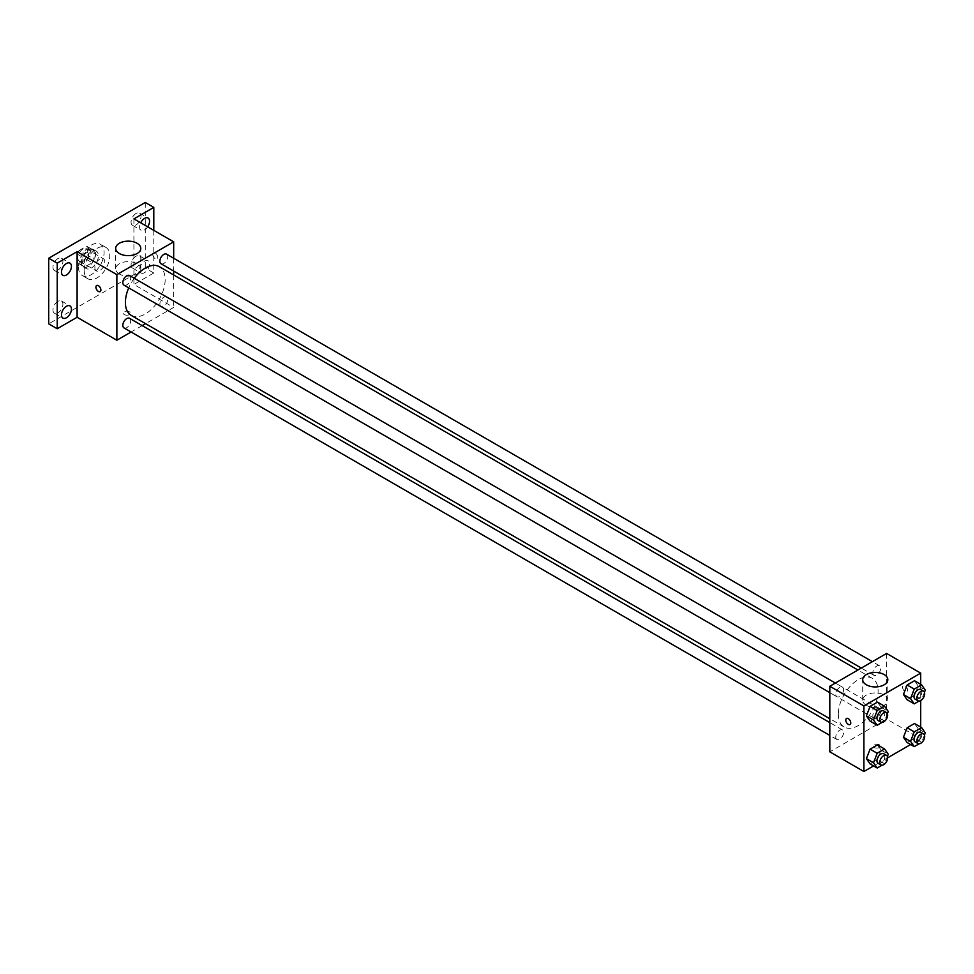 <?xml version="1.0" encoding="UTF-8"?>
<svg xmlns="http://www.w3.org/2000/svg" width="974" height="974" viewBox="0 0 974 974"><rect width="100%" height="100%" fill="white"/><g stroke="black" fill="none" stroke-linecap="round" stroke-linejoin="round"><path stroke-width="0.73" stroke-dasharray="4.87 3.65" d="M94.855 267.667A7.025 4.054 120 0 0 96.316 270.882A7.025 4.054 120 0 0 103.341 266.827A7.025 4.054 120 0 0 103.341 258.707A7.025 4.054 120 0 0 97.924 260.594A7.025 4.054 120 0 0 94.855 267.667M77.81 257.83A7.025 4.054 120 0 0 79.271 261.044A7.025 4.054 120 0 0 86.296 256.99A7.025 4.054 120 0 0 86.296 248.869A7.025 4.054 120 0 0 80.879 250.756A7.025 4.054 120 0 0 77.81 257.83M79.138 250.501L86.43 246.288A9.545 5.515 120 0 1 87.563 246.69A9.545 5.515 120 0 1 88.464 247.469L88.464 255.882A9.545 5.515 120 0 1 86.43 259.413L79.138 263.613A9.545 5.515 120 0 1 78.017 263.224A9.545 5.515 120 0 1 77.104 262.444L77.104 254.031A9.545 5.515 120 0 1 79.138 250.501L84.823 253.776L92.104 249.575L86.43 246.288M86.43 259.413L92.104 262.688L84.823 266.9L79.138 263.613M77.104 262.444L82.79 265.719L82.79 257.306L77.104 254.031M82.79 265.719A9.545 5.515 120 0 0 83.691 266.499A9.545 5.515 120 0 0 84.823 266.9M92.104 262.688A9.545 5.515 120 0 0 94.149 259.157L88.464 255.882M92.104 249.575A9.545 5.515 120 0 1 93.236 249.965A9.545 5.515 120 0 1 94.149 250.744L94.149 259.157M84.823 253.776A9.545 5.515 120 0 0 82.79 257.306M88.464 266.438A10.044 5.795 -60 0 1 83.447 266.937A10.044 5.795 -60 0 1 83.447 255.334A10.044 5.795 -60 0 1 93.492 249.539A10.044 5.795 -60 0 1 95.026 257.586A10.044 5.795 -60 0 1 88.464 266.438M91.3 268.069A10.044 5.795 120 0 0 97.863 259.23A10.044 5.795 120 0 0 96.329 251.182A10.044 5.795 120 0 0 88.585 253.873A10.044 5.795 120 0 0 84.202 263.978A10.044 5.795 120 0 0 86.284 268.568A10.044 5.795 120 0 0 91.3 268.069M94.149 250.744L88.464 247.469M78.529 267.253A18.08 10.434 120 0 0 82.266 275.532A18.08 10.434 120 0 0 100.346 265.098A18.08 10.434 120 0 0 100.346 244.218A18.08 10.434 120 0 0 86.418 249.064A18.08 10.434 120 0 0 78.529 267.253M84.202 270.529A18.08 10.434 120 0 0 87.952 278.808A18.08 10.434 120 0 0 106.02 268.374A18.08 10.434 120 0 0 106.02 247.506A18.08 10.434 120 0 0 92.092 252.339A18.08 10.434 120 0 0 84.202 270.529M136.043 213.476A7.037 4.066 120 0 0 131.441 219.674A7.037 4.066 120 0 0 132.525 225.311A7.037 4.066 120 0 0 139.562 221.256A7.037 4.066 120 0 0 139.562 213.123A7.037 4.066 120 0 0 136.043 213.476M57.929 258.573A7.037 4.066 120 0 0 53.339 264.77A7.037 4.066 120 0 0 54.41 270.419A7.037 4.066 120 0 0 61.447 266.352A7.037 4.066 120 0 0 61.447 258.22A7.037 4.066 120 0 0 57.929 258.573M57.929 301.343A7.037 4.066 120 0 0 53.339 307.541A7.037 4.066 120 0 0 54.41 313.178A7.037 4.066 120 0 0 61.447 309.123A7.037 4.066 120 0 0 61.447 300.99A7.037 4.066 120 0 0 57.929 301.343M136.043 256.247A7.037 4.066 120 0 0 131.441 262.444A7.037 4.066 120 0 0 132.525 268.081A7.037 4.066 120 0 0 139.562 264.027A7.037 4.066 120 0 0 139.562 255.894A7.037 4.066 120 0 0 136.043 256.247M145.272 202.482L145.272 268.069L48.7 323.831M153.795 230.351L153.795 273L145.272 268.069M153.795 273L133.913 284.469L173.676 307.431L145.564 323.66M142.18 325.62L131.1 332.012M124.331 314.602A3.519 2.033 0 0 0 128.154 315.052A3.519 2.033 0 0 0 130.321 313.178A3.519 2.033 0 0 0 126.815 311.144A3.519 2.033 0 0 0 123.296 313.178A3.519 2.033 0 0 0 124.331 314.602A3.519 2.033 0 0 0 128.154 315.04A3.519 2.033 0 0 0 130.321 313.165A3.519 2.033 0 0 0 126.815 311.144A3.519 2.033 0 0 0 123.296 313.165A3.519 2.033 0 0 0 124.331 314.602M147.683 226.82A7.037 4.066 -60 0 1 144.566 229.888A7.037 4.066 -60 0 1 141.047 230.241A7.037 4.066 -60 0 1 140.682 222.79M144.566 272.659A7.037 4.066 -60 0 1 141.047 273A7.037 4.066 -60 0 1 139.964 267.363A7.037 4.066 -60 0 1 144.566 261.166A7.037 4.066 -60 0 1 148.085 260.813A7.037 4.066 -60 0 1 149.156 266.45A7.037 4.066 -60 0 1 144.566 272.659M133.913 218.882L133.913 284.469M131.21 315.381A28.124 16.229 120 0 0 159.334 299.152A28.124 16.229 120 0 0 159.334 266.681M134.266 278.272A28.124 16.229 120 0 0 128.714 287.878M173.676 258.256L173.676 271.064M173.676 274.96L173.676 307.431M161.027 263.759A5.54 3.202 120 0 0 166.566 260.557A5.54 3.202 120 0 0 166.566 254.153M123.978 327.909A5.54 3.202 120 0 0 129.53 324.707A5.54 3.202 120 0 0 129.53 318.303M159.87 303.985A5.54 3.202 120 0 0 161.027 306.53A5.54 3.202 120 0 0 166.566 303.328A5.54 3.202 120 0 0 166.566 296.924A5.54 3.202 120 0 0 162.293 298.409A5.54 3.202 120 0 0 159.87 303.985M129.53 275.545A5.54 3.202 -60 0 1 130.674 278.077A5.54 3.202 -60 0 1 128.251 283.653A5.54 3.202 -60 0 1 123.978 285.138M152.735 254.336A3.519 2.033 -120 0 0 154.269 257.879A3.519 2.033 -120 0 0 156.972 258.816A3.519 2.033 -120 0 0 156.972 254.762A3.519 2.033 -120 0 0 153.454 252.729A3.519 2.033 -120 0 0 152.735 254.336A3.519 2.033 -120 0 0 154.257 257.879A3.519 2.033 -120 0 0 156.972 258.816A3.519 2.033 -120 0 0 156.972 254.762A3.519 2.033 -120 0 0 153.454 252.729A3.519 2.033 -120 0 0 152.723 254.336M96.657 285.528L96.645 285.528A3.519 2.033 60 0 1 99.36 286.466A3.519 2.033 60 0 1 100.894 290.008A3.519 2.033 60 0 1 100.164 291.616L100.164 291.616M119.352 274.011A12.552 7.244 180 0 1 115.675 268.885A12.552 7.244 180 0 1 128.227 261.641A12.552 7.244 180 0 1 140.78 268.885A12.552 7.244 180 0 1 133.036 275.581A12.552 7.244 180 0 1 119.352 274.011M838.334 714.125A28.124 16.229 120 0 0 844.154 726.994A28.124 16.229 120 0 0 872.278 710.764A28.124 16.229 120 0 0 872.278 678.294A28.124 16.229 120 0 0 850.606 685.83A28.124 16.229 120 0 0 838.334 714.125M843.618 689.689A5.54 3.202 -60 0 1 841.195 695.266A5.54 3.202 -60 0 1 836.922 696.751A5.54 3.202 -60 0 1 836.922 690.359A5.54 3.202 -60 0 1 842.461 687.157A5.54 3.202 -60 0 1 843.618 689.689M872.814 715.598A5.54 3.202 120 0 0 873.958 718.142A5.54 3.202 120 0 0 879.51 714.94A5.54 3.202 120 0 0 879.51 708.536A5.54 3.202 120 0 0 875.236 710.022A5.54 3.202 120 0 0 872.814 715.598M835.777 736.989A5.54 3.202 120 0 0 836.922 739.522A5.54 3.202 120 0 0 842.473 736.32A5.54 3.202 120 0 0 842.461 729.928A5.54 3.202 120 0 0 838.2 731.401A5.54 3.202 120 0 0 835.777 736.989M872.814 672.827A5.54 3.202 120 0 0 873.958 675.372A5.54 3.202 120 0 0 879.51 672.17A5.54 3.202 120 0 0 879.51 665.766A5.54 3.202 120 0 0 875.236 667.251A5.54 3.202 120 0 0 872.814 672.827M886.62 653.444L886.62 719.043L829.811 751.843M920.71 727.079L920.71 738.718L886.62 719.043M920.71 738.718L910.629 744.55M887.643 757.809L873.581 765.929M874.189 747.533A3.519 2.033 0 0 0 878.024 747.983A3.519 2.033 0 0 0 880.192 746.108A3.519 2.033 0 0 0 876.673 744.075A3.519 2.033 0 0 0 873.167 746.108A3.519 2.033 0 0 0 874.189 747.533A3.519 2.033 0 0 0 878.024 747.971A3.519 2.033 0 0 0 880.192 746.096A3.519 2.033 0 0 0 876.673 744.075A3.519 2.033 0 0 0 873.167 746.096A3.519 2.033 0 0 0 874.189 747.533M918.202 685.988L914.513 680.741L918.202 685.988L914.513 695.497L907.135 699.758L914.513 695.497L918.202 685.988L925.3 690.091M881.166 750.138L877.464 744.891L881.166 750.138L877.464 759.647L870.086 763.908L877.464 759.647L881.166 750.138L888.264 754.241M920.71 684.32L920.71 700.549M918.202 728.759L914.513 723.512L918.202 728.759L914.513 738.268L907.135 742.529L914.513 738.268L918.202 728.759L925.3 732.862M881.166 707.368L877.464 702.12L881.166 707.368L877.464 716.876L870.086 721.137L877.464 716.876L881.166 707.368L888.264 711.47M902.594 687.267A3.519 2.033 -120 0 0 904.128 690.809A3.519 2.033 -120 0 0 906.843 691.747A3.519 2.033 -120 0 0 906.843 687.693A3.519 2.033 -120 0 0 903.324 685.659A3.519 2.033 -120 0 0 902.594 687.267A3.519 2.033 -120 0 0 904.128 690.809A3.519 2.033 -120 0 0 906.843 691.747A3.519 2.033 -120 0 0 906.843 687.693A3.519 2.033 -120 0 0 903.324 685.659A3.519 2.033 -120 0 0 902.594 687.279M846.516 718.459L846.516 718.459A3.519 2.033 60 0 1 849.231 719.396A3.519 2.033 60 0 1 850.765 722.939A3.519 2.033 60 0 1 850.034 724.546L850.034 724.546M866.385 705.31A12.552 7.244 180 0 1 862.708 700.184A12.552 7.244 180 0 1 875.261 692.928A12.552 7.244 180 0 1 887.813 700.184A12.552 7.244 180 0 1 880.058 706.881A12.552 7.244 180 0 1 866.385 705.31M887.399 713.686L884.575 720.979L882.067 722.428M878.11 720.529A5.54 3.202 120 0 0 883.649 717.327A5.54 3.202 120 0 0 883.649 710.935M884.575 720.979L877.464 716.876M924.436 692.307L921.611 699.6L919.103 701.049M915.146 699.149A5.54 3.202 120 0 0 920.698 695.947A5.54 3.202 120 0 0 920.698 689.543M921.611 699.6L914.513 695.497M887.399 756.457L884.575 763.75L882.067 765.199M878.11 763.299A5.54 3.202 120 0 0 883.649 760.097A5.54 3.202 120 0 0 883.649 753.706M884.575 763.75L877.464 759.647M924.436 735.078L921.611 742.371L919.103 743.819M915.146 741.92A5.54 3.202 120 0 0 920.698 738.718A5.54 3.202 120 0 0 920.698 732.314M921.611 742.371L914.513 738.268M79.271 261.044L96.316 270.882M86.296 248.869L103.341 258.707M96.329 251.182L93.492 249.539M86.284 268.568L83.447 266.937M93.236 249.965L87.563 246.69M83.691 266.499L78.017 263.224M106.02 247.506L100.346 244.218M87.952 278.808L82.266 275.532M132.525 268.081L141.047 273M139.562 255.894L148.085 260.813M54.41 313.178L62.933 318.096M61.447 300.99L69.97 305.909M54.41 270.419L62.933 275.338M61.447 258.22L69.97 263.138M132.525 225.311L141.047 230.241M139.562 213.123L148.085 218.042M140.78 268.885L140.78 248.394M115.675 268.885L115.675 248.394M872.278 678.294L857.924 670.015M844.154 726.994L829.811 718.715M829.811 692.648L836.922 696.751M835.351 683.042L842.461 687.157M879.51 708.536L166.566 296.924M873.958 718.142L161.027 306.53M842.461 729.928L829.811 722.611M836.922 739.522L829.811 735.419M879.51 665.766L872.387 661.663M873.958 675.372L861.308 668.067M887.813 700.184L887.813 679.682M862.708 700.184L862.708 679.682"/><path stroke-width="1.46" d="M131.1 332.012L116.868 340.23L77.104 317.268L57.223 328.749L48.7 323.831L48.7 258.232L145.272 202.482L153.795 207.401L153.795 230.351M145.564 323.66L142.18 325.62M66.451 317.755A7.037 4.066 -60 0 1 62.933 318.096A7.037 4.066 -60 0 1 61.849 312.459A7.037 4.066 -60 0 1 66.451 306.262A7.037 4.066 -60 0 1 69.97 305.909A7.037 4.066 -60 0 1 71.053 311.546A7.037 4.066 -60 0 1 66.451 317.755M66.451 274.985A7.037 4.066 -60 0 1 62.933 275.338A7.037 4.066 -60 0 1 61.849 269.688A7.037 4.066 -60 0 1 66.451 263.491A7.037 4.066 -60 0 1 69.97 263.138A7.037 4.066 -60 0 1 71.053 268.787A7.037 4.066 -60 0 1 66.451 274.985M77.104 317.268L77.104 251.669L57.223 263.15L48.7 258.232M57.223 328.749L57.223 263.15M116.868 340.23L116.868 274.631L77.104 251.669M116.868 274.631L173.676 241.832L133.913 218.882L153.795 207.401M119.352 253.52A12.552 7.244 180 0 1 115.675 248.394A12.552 7.244 180 0 1 128.227 241.15A12.552 7.244 180 0 1 140.78 248.394A12.552 7.244 180 0 1 133.036 255.091A12.552 7.244 180 0 1 119.352 253.52M140.682 222.79A7.037 4.066 -60 0 1 144.566 218.395A7.037 4.066 -60 0 1 148.085 218.042A7.037 4.066 -60 0 1 147.683 226.82M128.714 287.878A28.124 16.229 120 0 0 125.39 302.512A28.124 16.229 120 0 0 131.21 315.381L829.811 718.715M857.924 670.015L159.334 266.681A28.124 16.229 120 0 0 134.266 278.272M173.676 241.832L173.676 258.256M173.676 271.064L173.676 274.96M872.387 661.663L166.566 254.153A5.54 3.202 120 0 0 162.293 255.638A5.54 3.202 120 0 0 159.87 261.215A5.54 3.202 120 0 0 161.027 263.759L861.308 668.067M829.811 722.611L129.53 318.303A5.54 3.202 120 0 0 125.256 319.789A5.54 3.202 120 0 0 122.834 325.377A5.54 3.202 120 0 0 123.978 327.909L829.811 735.419M829.811 692.648L123.978 285.138A5.54 3.202 -60 0 1 123.978 278.734A5.54 3.202 -60 0 1 129.53 275.545L835.351 683.042M100.894 290.008A3.519 2.033 60 0 1 100.164 291.616A3.519 2.033 60 0 1 96.645 289.582A3.519 2.033 60 0 1 96.645 285.528A3.519 2.033 60 0 1 99.36 286.466A3.519 2.033 60 0 1 100.894 290.008M100.164 291.616A3.519 2.033 60 0 1 96.657 289.582A3.519 2.033 60 0 1 96.657 285.528M873.581 765.929L863.901 771.518L829.811 751.843L829.811 686.244L886.62 653.444L920.71 673.131L920.71 684.32M910.629 744.55L887.643 757.809M907.135 699.758L903.446 694.511L907.135 685.002L914.513 680.741L907.135 685.002L903.446 694.511L907.135 699.758L914.233 703.861L910.544 698.614L914.233 689.093L921.611 684.844L925.3 690.091L924.436 692.307M870.086 763.908L866.397 758.661L870.086 749.152L877.464 744.891L870.086 749.152L866.397 758.661L870.086 763.908L877.197 768.011L873.508 762.764L877.197 753.255L884.575 748.994L888.264 754.241L887.399 756.457M920.71 700.549L920.71 727.079M863.901 771.518L863.901 705.931L920.71 673.131M907.135 742.529L903.446 737.281L907.135 727.773L914.513 723.512L907.135 727.773L903.446 737.281L907.135 742.529L914.233 746.632L910.544 741.372L914.233 731.864L921.611 727.602L925.3 732.862L924.436 735.078M870.086 721.137L866.397 715.89L870.086 706.381L877.464 702.12L870.086 706.381L866.397 715.89L870.086 721.137L877.197 725.24L873.508 719.993L877.197 710.484L884.575 706.223L888.264 711.47L887.399 713.686M863.901 705.931L829.811 686.244M866.385 684.807A12.552 7.244 180 0 1 862.708 679.682A12.552 7.244 180 0 1 875.261 672.437A12.552 7.244 180 0 1 887.813 679.682A12.552 7.244 180 0 1 880.058 686.378A12.552 7.244 180 0 1 866.385 684.807M850.765 722.939A3.519 2.033 60 0 1 850.034 724.546A3.519 2.033 60 0 1 846.516 722.513A3.519 2.033 60 0 1 846.516 718.459A3.519 2.033 60 0 1 849.231 719.396A3.519 2.033 60 0 1 850.765 722.939M850.034 724.546A3.519 2.033 60 0 1 846.516 722.513A3.519 2.033 60 0 1 846.516 718.459M882.067 722.428L877.197 725.24M886.498 712.566L883.649 710.935A5.54 3.202 120 0 0 879.376 712.42A5.54 3.202 120 0 0 876.965 717.996A5.54 3.202 120 0 0 878.11 720.529L880.946 722.172A5.54 3.202 120 0 0 886.498 718.97A5.54 3.202 120 0 0 886.498 712.566A5.54 3.202 120 0 0 882.225 714.052A5.54 3.202 120 0 0 879.802 719.64A5.54 3.202 120 0 0 880.946 722.172M873.508 719.993L866.397 715.89M877.197 710.484L870.086 706.381M884.575 706.223L877.464 702.12M919.103 701.049L914.233 703.861M923.535 691.187L920.698 689.543A5.54 3.202 120 0 0 916.424 691.029A5.54 3.202 120 0 0 914.002 696.605A5.54 3.202 120 0 0 915.146 699.149L917.995 700.793A5.54 3.202 120 0 0 923.535 697.591A5.54 3.202 120 0 0 923.535 691.187A5.54 3.202 120 0 0 919.261 692.672A5.54 3.202 120 0 0 916.838 698.248A5.54 3.202 120 0 0 917.995 700.793M910.544 698.614L903.446 694.511M914.233 689.093L907.135 685.002M921.611 684.844L914.513 680.741M882.067 765.199L877.197 768.011M886.498 755.337L883.649 753.706A5.54 3.202 120 0 0 879.376 755.191A5.54 3.202 120 0 0 876.965 760.767A5.54 3.202 120 0 0 878.11 763.299L880.946 764.943A5.54 3.202 120 0 0 886.498 761.741A5.54 3.202 120 0 0 886.498 755.337A5.54 3.202 120 0 0 882.225 756.822A5.54 3.202 120 0 0 879.802 762.399A5.54 3.202 120 0 0 880.946 764.943M873.508 762.764L866.397 758.661M877.197 753.255L870.086 749.152M884.575 748.994L877.464 744.891M919.103 743.819L914.233 746.632M923.535 733.958L920.698 732.314A5.54 3.202 120 0 0 916.424 733.799A5.54 3.202 120 0 0 914.002 739.376A5.54 3.202 120 0 0 915.146 741.92L917.995 743.552A5.54 3.202 120 0 0 923.535 740.362A5.54 3.202 120 0 0 923.535 733.958A5.54 3.202 120 0 0 919.261 735.443A5.54 3.202 120 0 0 916.838 741.019A5.54 3.202 120 0 0 917.995 743.552M910.544 741.372L903.446 737.281M914.233 731.864L907.135 727.773M921.611 727.602L914.513 723.512"/></g></svg>
